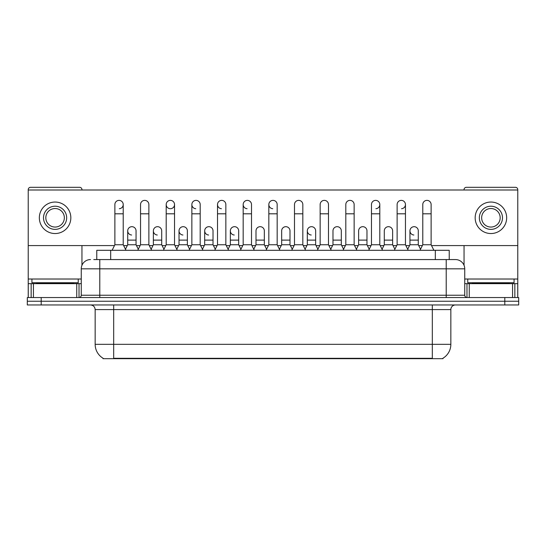 <?xml version="1.0" encoding="UTF-8"?>
<svg xmlns="http://www.w3.org/2000/svg" width="546" height="546" viewBox="0 0 546 546"><rect width="100%" height="100%" fill="white"/><g stroke="black" fill="none" stroke-linecap="round" stroke-linejoin="round"><path stroke-width="0.82" d="M96.779 259.568L96.779 250.307L449.222 250.307L449.222 259.568M442.977 358.224L442.977 358.681L103.023 358.681L103.023 358.224M103.16 358.306A16.209 16.209 0 0 1 95.154 344.328L113.677 344.328L113.677 358.306L432.323 358.306L432.323 344.328L450.846 344.328L450.846 309.589A4.634 4.634 0 0 1 455.48 304.955M95.154 344.328L95.154 309.589C94.874 306.777 93.332 305.234 90.52 304.955M442.84 358.306A16.209 16.209 0 0 0 450.846 344.328M41.196 297.55L518.7 297.55L518.7 301.249L27.3 301.249L27.3 304.955L41.196 304.955L41.196 301.249L27.3 301.249L27.3 297.55L41.196 297.55L41.196 301.249L518.7 301.249L518.7 304.955L41.196 304.955M93.973 259.568L455.337 259.568M93.762 259.568L99.781 259.568L99.781 268.83L81.258 268.83L81.258 295.229A2.314 2.314 0 0 1 78.938 297.55M90.52 259.568A9.262 9.262 0 0 0 81.258 268.83M455.48 259.568A9.262 9.262 0 0 1 464.742 268.83L464.742 295.229C464.864 296.628 465.642 297.399 467.062 297.55M112.101 250.307L114.878 244.751L123.219 244.751L125.996 250.307M123.219 244.751L123.219 204.545A4.17 4.17 0 0 0 119.048 200.375A4.17 4.17 0 0 1 119.315 200.389M114.878 244.751L114.878 213.807L123.219 213.807M114.878 213.807L114.878 204.545A4.17 4.17 0 0 1 119.048 200.375M125.464 249.242L127.709 244.751L136.05 244.751L138.295 249.242M136.05 244.751L136.05 230.856A4.17 4.17 0 0 0 132.139 226.692A4.17 4.17 0 0 1 136.05 230.856M127.709 244.751L127.709 240.117L136.05 240.117M127.709 240.117L127.709 230.856A4.17 4.17 0 0 1 132.139 226.692M137.763 250.307L140.54 244.751L148.874 244.751L151.658 250.307M148.874 244.751L148.874 204.545A4.17 4.17 0 0 0 144.71 200.375A4.17 4.17 0 0 1 144.97 200.389M140.54 244.751L140.54 213.807L148.874 213.807M140.54 213.807L140.54 204.545A4.17 4.17 0 0 1 144.71 200.375M163.418 250.307L166.196 244.751L174.536 244.751L177.314 250.307M174.536 244.751L174.536 204.545A4.17 4.17 0 0 0 170.366 200.375A4.17 4.17 0 0 0 166.202 204.416A4.17 4.17 0 0 0 170.106 208.709M166.196 244.751L166.196 213.807L174.536 213.807M166.196 213.807L166.196 204.545A4.17 4.17 0 0 1 170.625 200.389M189.08 250.307L191.858 244.751L200.191 244.751L202.969 250.307M200.191 244.751L200.191 204.545A4.17 4.17 0 0 0 196.028 200.375A4.17 4.17 0 0 0 191.858 204.416A4.17 4.17 0 0 0 195.761 208.709M191.858 244.751L191.858 213.807L200.191 213.807M191.858 213.807L191.858 204.545A4.17 4.17 0 0 1 196.287 200.389M214.735 250.307L217.513 244.751L225.853 244.751L228.631 250.307M225.853 244.751L225.853 204.545A4.17 4.17 0 0 0 221.683 200.375A4.17 4.17 0 0 0 217.52 204.416A4.17 4.17 0 0 0 221.423 208.709M217.513 244.751L217.513 213.807L225.853 213.807M217.513 213.807L217.513 204.545A4.17 4.17 0 0 1 221.942 200.389M151.126 249.242L153.371 244.751L161.705 244.751L163.95 249.242M161.705 244.751L161.705 230.856A4.17 4.17 0 0 0 157.801 226.692A4.17 4.17 0 0 1 161.705 230.856M153.371 244.751L153.371 240.117L161.705 240.117M153.371 240.117L153.371 230.856A4.17 4.17 0 0 1 157.801 226.692M176.781 249.242L179.027 244.751L187.367 244.751L189.612 249.242M187.367 244.751L187.367 230.856A4.17 4.17 0 0 0 183.456 226.692A4.17 4.17 0 0 1 187.367 230.856M179.027 244.751L179.027 240.117L187.367 240.117M179.027 240.117L179.027 230.856A4.17 4.17 0 0 1 183.456 226.692M202.436 249.242L204.689 244.751L213.022 244.751L215.267 249.242M213.022 244.751L213.022 230.856A4.17 4.17 0 0 0 209.118 226.692A4.17 4.17 0 0 1 213.022 230.856M204.689 244.751L204.689 240.117L213.022 240.117M204.689 240.117L204.689 230.856A4.17 4.17 0 0 1 209.118 226.692M78.249 279.02L31.934 279.02L31.934 282.726L78.249 282.726L78.249 279.02L81.258 279.02M73.614 283.654L73.614 283.19A0.464 0.464 0 0 1 74.079 282.726M73.614 283.19L36.562 283.19A0.464 0.464 0 0 0 36.097 282.726M36.562 283.19L36.562 283.654M514.066 279.02L467.751 279.02L467.751 282.726L514.066 282.726L514.066 279.02L517.772 279.02L517.772 297.55L517.772 283.654L514.844 283.654L514.844 297.55M509.438 283.654L509.438 283.19A0.464 0.464 0 0 1 509.903 282.726M509.438 283.19L472.386 283.19A0.464 0.464 0 0 0 471.921 282.726M472.386 283.19L472.386 283.654M76.74 297.55L76.74 283.654L33.436 283.654L33.436 297.55M81.955 190.001L81.955 189.633A2.314 2.314 0 0 0 79.634 187.319L30.542 187.319A2.314 2.314 0 0 0 28.228 189.633L28.228 283.654L33.436 283.654M81.955 245.584L81.955 265.315M76.74 283.654L81.258 283.654M28.228 297.55L28.228 283.654M512.564 297.55L512.564 283.654L469.26 283.654L469.26 297.55M431.538 245.584L517.772 245.584L517.772 189.633A2.314 2.314 0 0 0 515.458 187.319L466.366 187.319A2.314 2.314 0 0 0 464.045 189.633L464.045 190.001M464.045 245.584L464.045 265.315M517.772 245.584L517.772 279.02M464.742 283.654L469.26 283.654M512.564 283.654L514.844 283.654M420.536 249.242L418.291 244.751L409.95 244.751L409.95 230.856A4.17 4.17 0 0 1 414.121 226.686A4.17 4.17 0 0 0 409.957 230.726A4.17 4.17 0 0 0 413.861 235.012M317.902 249.242L315.656 244.751L307.316 244.751L307.316 230.856A4.17 4.17 0 0 1 311.486 226.686A4.17 4.17 0 0 0 307.323 230.726A4.17 4.17 0 0 0 311.227 235.012M240.929 249.242L238.684 244.751L230.344 244.751L230.344 230.856A4.17 4.17 0 0 1 234.514 226.686A4.17 4.17 0 0 0 230.344 230.726A4.17 4.17 0 0 0 234.248 235.012M279.948 250.307L277.17 244.751L268.83 244.751L268.83 204.545A4.17 4.17 0 0 1 273 200.375A4.17 4.17 0 0 0 268.837 204.416A4.17 4.17 0 0 0 272.741 208.709M208.852 226.686A4.17 4.17 0 0 0 204.689 230.726A4.17 4.17 0 0 0 208.592 235.012M183.197 226.686A4.17 4.17 0 0 0 179.027 230.726A4.17 4.17 0 0 0 182.93 235.012M157.535 226.686A4.17 4.17 0 0 0 153.371 230.726A4.17 4.17 0 0 0 157.275 235.012M254.286 250.307L251.508 244.751L243.175 244.751L243.175 204.545A4.17 4.17 0 0 1 247.345 200.375A4.17 4.17 0 0 0 243.175 204.416A4.17 4.17 0 0 0 247.079 208.709M131.879 226.686A4.17 4.17 0 0 0 127.709 230.726A4.17 4.17 0 0 0 131.62 235.012M341.311 230.856L341.311 230.856A4.17 4.17 0 0 0 337.408 226.692A4.17 4.17 0 0 1 341.311 230.856L341.311 244.751L343.564 249.242M375.894 208.709A4.17 4.17 0 0 0 379.804 204.545A4.17 4.17 0 0 0 375.634 200.375A4.17 4.17 0 0 1 375.894 200.389M264.339 230.856L264.339 230.856A4.17 4.17 0 0 0 260.435 226.692A4.17 4.17 0 0 1 264.339 230.856L264.339 244.751L266.584 249.242M28.228 245.584L114.462 245.584M123.635 245.584L127.293 245.584M136.466 245.584L140.124 245.584M149.29 245.584L152.955 245.584M162.121 245.584L165.779 245.584M174.952 245.584L178.61 245.584M187.783 245.584L191.441 245.584M200.607 245.584L204.272 245.584M213.438 245.584L217.096 245.584M226.269 245.584L229.927 245.584M239.1 245.584L242.758 245.584M251.924 245.584L255.583 245.584M264.755 245.584L268.414 245.584M277.586 245.584L281.245 245.584M290.417 245.584L294.076 245.584M303.242 245.584L306.9 245.584M316.073 245.584L319.731 245.584M328.904 245.584L332.562 245.584M341.728 245.584L345.393 245.584M354.559 245.584L358.217 245.584M367.39 245.584L371.048 245.584M380.221 245.584L383.879 245.584M393.045 245.584L396.71 245.584M405.876 245.584L409.534 245.584M418.707 245.584L422.365 245.584M517.772 190.001L28.228 190.001M119.315 208.709A4.17 4.17 0 0 0 123.219 204.545M170.625 208.709A4.17 4.17 0 0 0 174.536 204.545M289.994 230.856L289.994 230.856A4.17 4.17 0 0 0 286.09 226.692A4.17 4.17 0 0 1 289.994 230.856L289.994 244.751L292.246 249.242M401.556 208.709A4.17 4.17 0 0 0 405.46 204.545A4.17 4.17 0 0 0 401.29 200.375A4.17 4.17 0 0 1 401.556 200.389M55.091 206.217A11.582 11.582 0 0 0 43.509 217.793A11.582 11.582 0 0 0 55.091 229.375A11.582 11.582 0 0 0 66.667 217.793A11.582 11.582 0 0 0 55.091 206.217M55.091 208.531A9.262 9.262 0 0 0 45.823 217.793A9.262 9.262 0 0 0 55.091 227.054A9.262 9.262 0 0 0 64.353 217.793A9.262 9.262 0 0 0 55.091 208.531M55.091 233.538A15.745 15.745 0 0 0 70.837 217.793A15.745 15.745 0 0 0 55.091 202.047A15.745 15.745 0 0 0 39.339 217.793A15.745 15.745 0 0 0 55.091 233.538M490.909 206.217A11.582 11.582 0 0 0 479.333 217.793A11.582 11.582 0 0 0 490.909 229.375A11.582 11.582 0 0 0 502.491 217.793A11.582 11.582 0 0 0 490.909 206.217M490.909 208.531A9.262 9.262 0 0 0 481.647 217.793A9.262 9.262 0 0 0 490.909 227.054A9.262 9.262 0 0 0 500.177 217.793A9.262 9.262 0 0 0 490.909 208.531M490.909 233.538A15.745 15.745 0 0 0 506.661 217.793A15.745 15.745 0 0 0 490.909 202.047A15.745 15.745 0 0 0 475.163 217.793A15.745 15.745 0 0 0 490.909 233.538M243.175 244.751L240.397 250.307M251.508 244.751L251.508 204.545A4.17 4.17 0 0 0 247.345 200.375A4.17 4.17 0 0 1 247.604 200.389M268.83 244.751L266.052 250.307M277.17 244.751L277.17 204.545A4.17 4.17 0 0 0 273 200.375A4.17 4.17 0 0 1 273.259 200.389M291.714 250.307L294.492 244.751L302.825 244.751L305.603 250.307M302.825 244.751L302.825 204.545A4.17 4.17 0 0 0 298.655 200.375A4.17 4.17 0 0 1 298.921 200.389M294.492 244.751L294.492 213.807L302.825 213.807M294.492 213.807L294.492 204.545A4.17 4.17 0 0 1 298.655 200.375M230.344 244.751L228.098 249.242M238.684 244.751L238.684 230.856A4.17 4.17 0 0 0 234.773 226.692A4.17 4.17 0 0 1 238.684 230.856M253.754 249.242L256.006 244.751L264.339 244.751M256.006 244.751L256.006 240.117L264.339 240.117M256.006 240.117L256.006 230.856A4.17 4.17 0 0 1 260.435 226.692M279.416 249.242L281.661 244.751L289.994 244.751M281.661 244.751L281.661 240.117L289.994 240.117M281.661 240.117L281.661 230.856A4.17 4.17 0 0 1 286.09 226.692M317.369 250.307L320.147 244.751L328.487 244.751L331.265 250.307M328.487 244.751L328.487 204.545A4.17 4.17 0 0 0 324.317 200.375A4.17 4.17 0 0 1 324.577 200.389M320.147 244.751L320.147 213.807L328.487 213.807M320.147 213.807L320.147 204.545A4.17 4.17 0 0 1 324.317 200.375M343.031 250.307L345.809 244.751L354.142 244.751L356.92 250.307M354.142 244.751L354.142 204.545A4.17 4.17 0 0 0 349.972 200.375A4.17 4.17 0 0 1 350.239 200.389M345.809 244.751L345.809 213.807L354.142 213.807M345.809 213.807L345.809 204.545A4.17 4.17 0 0 1 349.972 200.375M368.687 250.307L371.464 244.751L379.804 244.751L382.582 250.307M379.804 244.751L379.804 204.545M371.464 244.751L371.464 213.807L379.804 213.807M371.464 213.807L371.464 204.545A4.17 4.17 0 0 1 375.634 200.375M394.342 250.307L397.126 244.751L405.46 244.751L408.237 250.307M405.46 244.751L405.46 204.545M397.126 244.751L397.126 213.807L405.46 213.807M397.126 213.807L397.126 204.545A4.17 4.17 0 0 1 401.29 200.375M420.004 250.307L422.781 244.751L431.122 244.751L433.899 250.307M431.122 244.751L431.122 204.545A4.17 4.17 0 0 0 426.952 200.375A4.17 4.17 0 0 1 427.211 200.389M422.781 244.751L422.781 213.807L431.122 213.807M422.781 213.807L422.781 204.545A4.17 4.17 0 0 1 426.952 200.375M307.316 244.751L305.071 249.242M315.656 244.751L315.656 230.856A4.17 4.17 0 0 0 311.752 226.692A4.17 4.17 0 0 1 315.656 230.856M330.733 249.242L332.978 244.751L341.311 244.751M332.978 244.751L332.978 240.117L341.311 240.117M332.978 240.117L332.978 230.856A4.17 4.17 0 0 1 337.408 226.692M356.388 249.242L358.633 244.751L366.973 244.751L369.219 249.242M366.973 244.751L366.973 230.856A4.17 4.17 0 0 0 363.07 226.692A4.17 4.17 0 0 1 366.973 230.856M358.633 244.751L358.633 240.117L366.973 240.117M358.633 240.117L358.633 230.856A4.17 4.17 0 0 1 363.07 226.692M382.05 249.242L384.295 244.751L392.629 244.751L394.874 249.242M392.629 244.751L392.629 230.856A4.17 4.17 0 0 0 388.725 226.692A4.17 4.17 0 0 1 392.629 230.856M384.295 244.751L384.295 240.117L392.629 240.117M384.295 240.117L384.295 230.856A4.17 4.17 0 0 1 388.725 226.692M409.95 244.751L407.705 249.242M418.291 244.751L418.291 230.856A4.17 4.17 0 0 0 414.38 226.692A4.17 4.17 0 0 1 418.291 230.856M430.473 358.681L430.473 358.224M115.527 358.681L115.527 358.224M110.674 259.568L110.674 250.307M435.326 259.568L435.326 250.307M432.323 304.955L432.323 309.589L95.154 309.589M450.846 309.589L432.323 309.589L432.323 344.328L113.677 344.328L113.677 304.955M504.804 304.955L504.804 297.55M99.781 297.55L99.781 295.229L464.742 295.229M81.258 295.229L99.781 295.229L99.781 268.83L446.218 268.83L446.218 297.55M464.742 268.83L446.218 268.83L446.218 259.568M31.934 279.02L28.228 279.02M79.02 283.654L79.02 297.543M28.262 283.654L28.262 297.55M31.156 297.55L31.156 283.654M467.751 279.02L464.742 279.02M517.738 297.55L517.738 283.654M466.98 297.543L466.98 283.654M243.175 213.807L251.508 213.807M268.83 213.807L277.17 213.807M230.344 240.117L238.684 240.117M307.316 240.117L315.656 240.117M409.95 240.117L418.291 240.117"/></g></svg>
